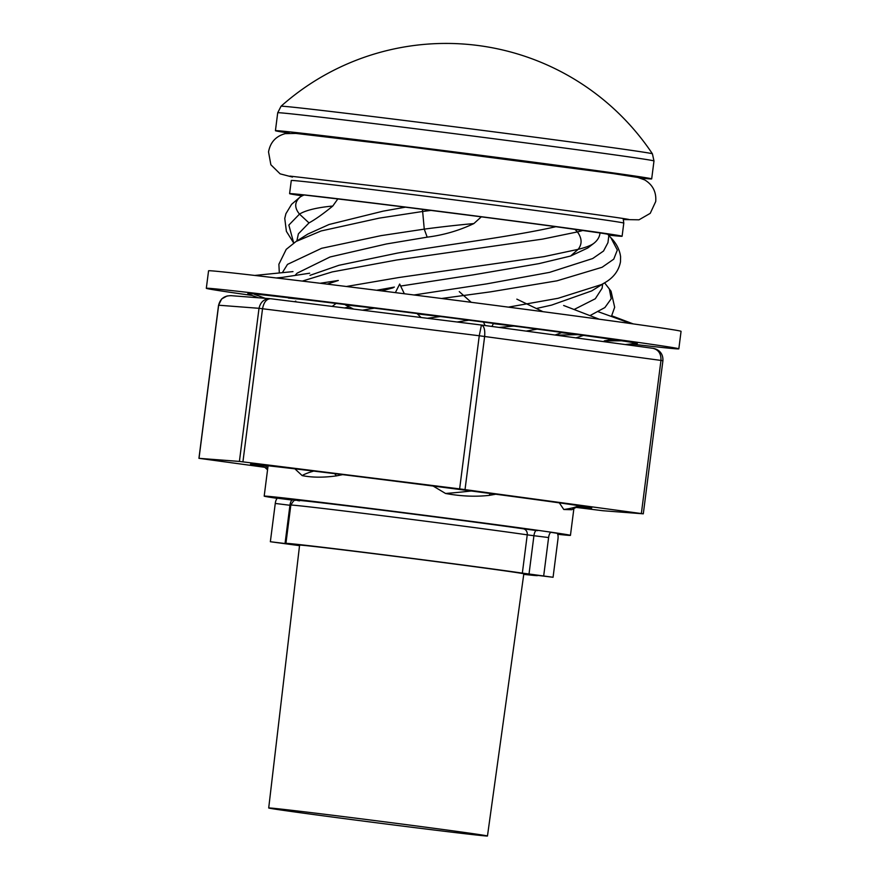 <?xml version="1.0" encoding="UTF-8"?>
<svg xmlns="http://www.w3.org/2000/svg" width="880" height="880" viewBox="0 0 880 880"><rect width="100%" height="100%" fill="white"/><g stroke="black" fill="none" stroke-linecap="round" stroke-linejoin="round"><path stroke-width="1.32" d="M277.717 112.761A189.662 1.705 -172.7 0 1 401.423 126.995A189.662 1.705 -172.7 0 1 653.983 160.963L652.421 153.824A187.209 1.683 -172.7 0 0 641.19 151.811A187.209 1.683 -172.7 0 0 403.128 120.307A187.209 1.683 -172.7 0 0 281.039 106.249L277.717 112.761L275.429 130.691A189.662 1.705 -172.7 0 0 289.3 133.122M640.024 177.991A189.662 1.705 -172.7 0 0 651.684 178.893A189.662 1.705 -172.7 0 0 399.124 144.925A189.662 1.705 -172.7 0 0 275.429 130.691M609.466 173.063A154.396 1.386 -172.7 0 0 411.103 146.762A154.396 1.386 -172.7 0 0 315.326 135.454M608.905 235.147A167.618 1.507 -172.7 0 0 622.105 236.247A167.618 1.507 -172.7 0 0 398.915 206.228A167.618 1.507 -172.7 0 0 289.597 193.655A167.618 1.507 -172.7 0 0 302.071 195.833M537.537 530.662A132.286 1.188 -172.7 0 0 372.372 508.86A132.286 1.188 -172.7 0 0 286.099 498.938A132.286 1.188 -172.7 0 0 291.456 499.961M508.376 307.131L558.118 298.287L601.568 284.548L604.923 282.645L591.723 290.895L551.628 305.096L536.349 308.506M468.919 320.177L457.116 321.992M574.079 309.507L595.298 298.76L602.107 288.244L602.635 284.075M557.711 534.292A154.385 1.386 -172.7 0 0 570.449 535.359A154.385 1.386 -172.7 0 0 364.87 507.716A154.385 1.386 -172.7 0 0 264.187 496.133A154.385 1.386 -172.7 0 0 277.321 498.377M579.194 505.736L571.725 509.718L563.794 509.498L559.339 502.865M495.737 494.23L489.258 495.374C475.354 496.914 460.779 496.276 445.544 493.471L433.158 486.057M279.323 272.965L278.883 264.253L286.231 249.348L296.076 241.472L307.846 234.069L329.054 224.499L383.097 211.156L405.449 207.174A154.385 1.386 -172.7 0 0 403.403 206.921A154.385 1.386 -172.7 0 0 337.821 198.946L332.772 206.052C323.202 213.862 315.282 219.472 309.001 222.915L298.386 233.838L296.868 240.988M309.98 275.352L338.932 265.298L397.496 253.077C450.362 244.09 513.139 236.445 555.874 226.699A154.385 1.386 -172.7 0 0 481.327 216.832L473.847 223.586C459.074 230.593 443.52 235.114 427.185 237.16L386.419 243.969L330.044 256.982L297.11 273.174L294.998 275.451M600.017 232.848C599.687 236.819 597.641 240.306 593.868 243.309L587.752 248.006L570.603 256.025L538.945 263.637L473.352 274.846L400.642 286.055M394.394 287.089L376.585 290.268M414.007 294.987L486.75 283.866L549.582 272.36L592.691 258.533L603.526 251.031L607.937 242.671L608.982 234.564A154.385 1.386 -172.7 0 0 600.006 232.947M344.564 307.956L349.239 306.889M342.639 474.639L336.413 475.882C323.411 477.675 311.993 477.576 302.159 475.596L294.932 468.864M555.874 226.699L599.357 232.848M303.468 194.975L300.476 196.801A71.06 17.49 -177.5 0 1 304.106 194.975L337.821 198.946M481.327 216.832L405.449 207.174M422.444 209.242L424.259 229.13L427.185 237.16M490.193 493.493L489.258 495.374M300.245 196.955L300.476 196.801A71.06 17.49 -177.5 0 0 300.245 196.955C294.492 201.949 294.239 207.669 299.497 214.115L309.001 222.915M336.413 475.882L334.675 473.66M300.135 197.021L291.577 204.336L285.912 213.708L284.757 218.427L286.396 231.363L293.711 243.034L288.849 225.071L299.497 214.115A71.06 17.49 -177.5 0 1 332.772 206.052M267.773 468.127L264.924 465.443M608.234 234.927L610.918 237.754C616.429 243.397 619.652 249.722 620.587 256.696L620.477 261.888C618.739 270.721 613.547 277.64 604.923 282.645M574.827 229.207L577.412 231.924C582.043 238.26 582.285 244.068 578.127 249.348L570.603 256.025M630.773 343.981A238.183 2.145 -172.7 0 0 678.832 348.832A238.183 2.145 -172.7 0 0 352.902 305.085A238.183 2.145 -172.7 0 0 206.316 288.31A238.183 2.145 -172.7 0 0 252.109 295.449M678.832 348.832L681.065 331.331A238.183 2.145 -172.7 0 0 355.146 287.584A238.183 2.145 -172.7 0 0 208.56 270.809L206.316 288.31M247.797 293.854L247.885 293.623A196.284 1.771 -172.7 0 1 253.682 293.942M252.824 293.799L262.955 294.877A196.284 1.771 -172.7 0 1 287.353 297.616M288.299 298.023L305.371 299.728A196.284 1.771 -172.7 0 1 344.784 304.502M345.51 304.898L368.676 307.461A196.284 1.771 -172.7 0 1 417.164 313.555M417.494 313.896L443.234 316.877A196.284 1.771 -172.7 0 1 493.317 323.356M493.284 323.653L517.682 326.546A196.284 1.771 -172.7 0 1 561.385 332.376M561.352 332.684L580.701 335.005A196.284 1.771 -172.7 0 1 611.281 339.295M612.018 339.537L620.741 340.67M620.796 340.681L622.699 340.967A196.284 1.771 -172.7 0 1 635.646 343.068L637.263 343.519A196.284 1.771 -172.7 0 1 635.261 343.508M254.749 275.44L292.985 271.601M249.436 294.459L258.368 297.77M277.519 278.113L309.683 273.207M254.54 294.426L265.221 298.298M327.206 284.13L338.338 280.478L320.1 283.261M332.222 306.416L336.083 303.435M395.384 292.622L399.674 284.042L404.349 293.755M345.488 304.997L353.573 309.078M471.24 302.313L459.261 291.621M417.472 313.995L421.08 317.504M542.96 311.674L516.846 299.145M493.273 323.752L491.942 326.458M483.461 322.069L485.111 325.534M599.302 319.231L563.64 305.481M561.352 332.772L555.038 335.027M635.503 342.914L637.263 343.519M631.147 323.609L598.323 311.751M612.029 339.581L604.263 340.879L621.577 340.802M637.351 343.288L625.284 344.564M633.193 323.895L611.798 315.821M263.967 466.554A172.018 1.551 7.3 0 1 250.492 464.211A172.018 1.551 7.3 0 1 363.011 477.158A172.018 1.551 7.3 0 1 591.745 507.936A172.018 1.551 7.3 0 1 577.357 506.715M576.059 507.397L602.833 510.719L643.302 513.821L459.635 488.884L239.404 461.428L198.935 458.326L264.792 467.302M230.835 295.658L270.083 298.672M231.352 295.713C224.433 295.537 220.198 298.705 218.636 305.217L199.012 458.337M239.404 461.428L259.017 308.308C260.513 301.796 264.385 298.606 270.633 298.727L481.404 325.028C484.11 326.029 485.188 329.835 484.638 336.468L465.025 489.588M459.635 488.884L479.259 335.764L481.415 325.028L270.633 298.727C266.508 298.859 263.813 302.192 262.537 308.726L242.924 461.846M641.355 513.524L660.968 360.404C661.21 353.738 658.526 349.712 652.916 348.315L481.47 325.039M275.319 809.171A110.275 0.99 7.3 0 1 268.708 807.972A110.275 0.99 7.3 0 1 359.128 818.576A110.275 0.99 7.3 0 1 480.843 834.812A110.275 0.99 7.3 0 1 487.465 836A110.275 0.99 7.3 0 1 397.034 825.396A110.275 0.99 7.3 0 1 275.319 809.171M268.708 807.972L299.596 545.138A113.025 1.012 7.3 0 1 392.271 555.995A113.025 1.012 7.3 0 1 517.044 572.638A113.025 1.012 7.3 0 1 523.82 573.859L487.465 836M285.032 543.554L289.938 505.274L275.264 503.448L270.358 541.728L288.519 543.95A126.808 1.144 7.3 0 1 285.923 543.378A126.808 1.144 7.3 0 1 380.908 554.433A126.808 1.144 7.3 0 1 522.346 573.122L527.241 534.842A126.808 1.144 -172.7 0 0 385.814 516.153A126.808 1.144 -172.7 0 0 290.829 505.098C293.205 501.105 294.635 499.543 295.152 500.401C295.592 500.038 297.396 500.005 324.753 503.184C374.605 508.981 487.113 523.49 523.226 528.792A5.511 4.851 98.3 0 1 527.241 534.842L533.929 535.722L529.023 574.002L522.346 573.122M523.754 574.365A126.808 1.144 7.3 0 0 537.493 575.608A126.808 1.144 7.3 0 0 534.908 575.047L553.069 577.269L529.023 574.002M270.358 541.728L299.541 545.655M553.069 577.269L557.975 538.989A5.511 1.892 97.1 0 0 556.798 533.225L551.177 532.367A5.511 1.892 97.1 0 0 551.166 532.367A5.511 1.892 97.1 0 0 548.603 537.548L543.697 575.828M275.264 503.448A5.511 1.892 -82.9 0 1 277.816 498.267A5.511 1.892 -82.9 0 1 277.827 498.267L292.479 500.093A5.511 1.892 97.1 0 0 292.49 500.093A5.511 1.892 97.1 0 0 289.938 505.274L290.796 505.384M623.161 218.548L623.788 223.102A167.618 1.507 -172.7 0 0 400.598 193.083A167.618 1.507 -172.7 0 0 291.28 180.51L289.597 193.655M282.359 272.668L287.496 264.385L321.607 248.303L381.018 235.642L424.259 229.13A71.06 4.048 173 0 1 473.847 223.586M296.076 241.472L321.079 230.967L379.247 218.13L422.114 211.563A71.06 4.048 173 0 1 431.464 210.353M445.544 493.471A71.06 6.886 -5.9 0 0 471.229 490.996M302.159 475.596A71.06 10.868 -4.7 0 1 313.676 471.097M262.537 465.245A71.06 18.381 8.6 0 1 262.46 465.179L267.553 469.81M575.96 337.865L583.484 335.39M526.163 331.1L537.196 329.131M589.952 315.623L604.901 307.549L611.204 298.76L609.323 288.926L604.593 282.854M427.394 318.285L440.506 316.525M362.461 310.189L374.341 308.165M441.562 298.496L490.578 291.841L557.018 280.819L602.085 267.278L613.745 259.16L617.331 250.03L610.841 237.666M294.481 301.708L295.79 301.092M346.379 286.495L398.761 277.541L544.027 256.63L578.127 249.348A71.06 12.815 177.6 0 0 593.868 243.309M302.313 281.094L332.211 271.92L396.737 259.985L542.531 239.118L577.412 231.924A71.06 12.815 177.6 0 0 583.209 230.34M563.794 509.498A71.06 17.138 6 0 0 579.073 505.714M481.514 325.039L652.916 348.315M643.302 513.821L662.915 360.69L479.259 335.764L259.017 308.308L218.548 305.206L221.661 298.947L227.128 295.944M299.475 500.874A121.297 1.089 7.3 0 1 376.112 509.432A121.297 1.089 7.3 0 1 523.138 528.781A5.511 4.851 98.3 0 1 523.226 528.792L536.503 530.541A5.511 1.892 97.1 0 0 536.481 530.53L523.314 528.803M292.49 500.093L277.816 498.267M548.603 537.548L533.929 535.722A5.511 1.892 97.1 0 1 536.481 530.53M652.421 153.824A248.105 248.105 0 0 0 281.039 106.249M653.983 160.963L651.684 178.893M623.788 223.102L622.105 236.247M573.881 508.574L570.449 535.359M268.07 465.784L264.187 496.133M611.413 316.481L614.669 307.263L611.028 291.181L604.736 282.997M292.479 177.078L280.115 173.844L270.864 164.747L268.532 151.921C270.292 142.285 275.869 136.191 285.263 133.628L295.944 133.43L405.79 146.355L613.437 173.624L637.725 177.43L644.721 179.916C652.795 184.844 656.458 192.049 655.721 201.52L650.232 213.345L638.99 219.813L623.524 219.56M289.949 176.099L400.466 189.024C502.733 201.674 630.586 219.032 628.925 219.527L628.903 219.516M276.199 277.959L282.414 277.376M381.678 290.906L393.162 287.804M513.876 326.051L499.092 327.426M577.984 334.631L556.138 335.17M198.935 458.326L218.548 305.206M653.015 348.326C651.222 348.172 663.476 348.557 662.915 360.69M285.923 543.378L290.829 505.098"/></g></svg>
